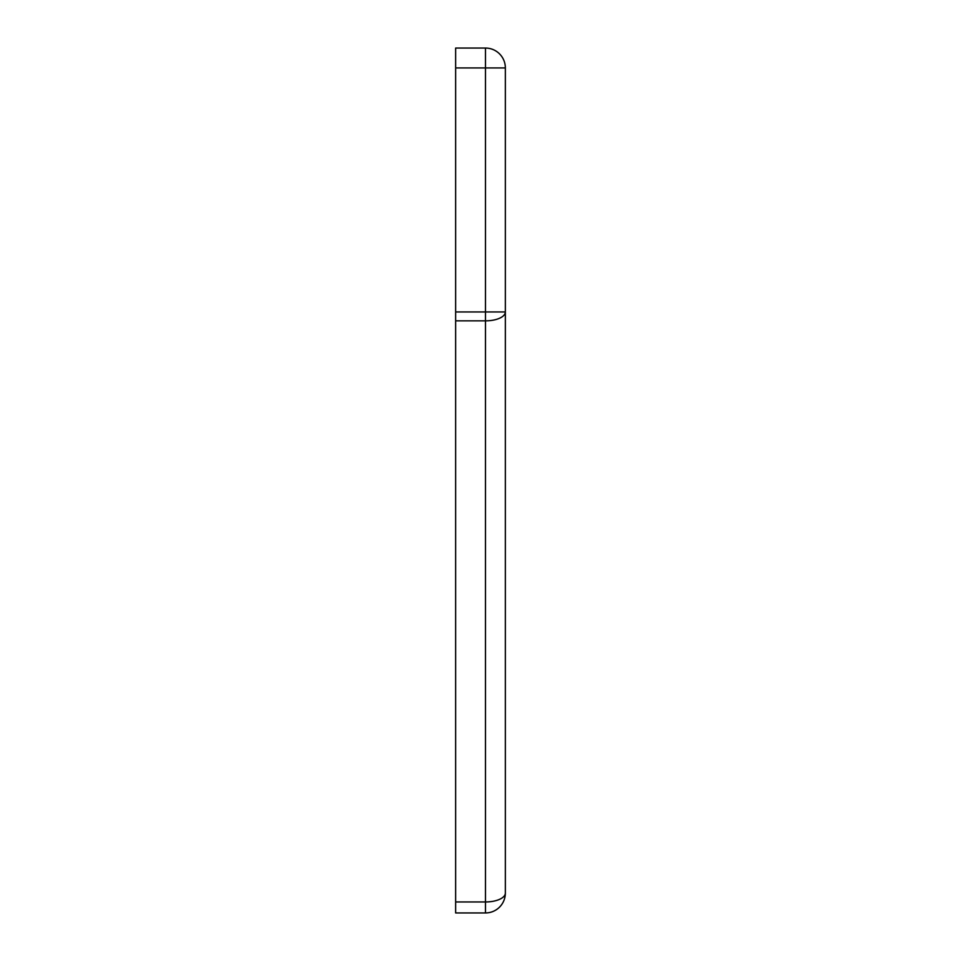 <?xml version="1.0" encoding="UTF-8"?>
<svg xmlns="http://www.w3.org/2000/svg" width="961" height="961" viewBox="0 0 961 961"><rect width="100%" height="100%" fill="white"/><g stroke="black" fill="none" stroke-linecap="round" stroke-linejoin="round"><path stroke-width="1.44" d="M455.646 67.931L485.473 67.931L485.473 48.05L455.646 48.05L455.646 912.95L485.473 912.95L485.473 901.959L455.646 901.959M455.646 320.854L485.473 320.854L485.473 67.931L505.354 67.931A19.881 19.881 0 0 0 485.473 48.05A19.881 19.881 0 0 1 505.354 67.931L505.354 893.069A19.881 19.881 0 0 1 485.473 912.95M505.354 893.069A19.881 8.889 180 0 1 485.473 901.959L485.473 320.854A19.881 8.889 0 0 0 505.354 311.953L455.646 311.953M485.473 48.05A19.881 19.881 0 0 1 505.354 67.931"/></g></svg>

